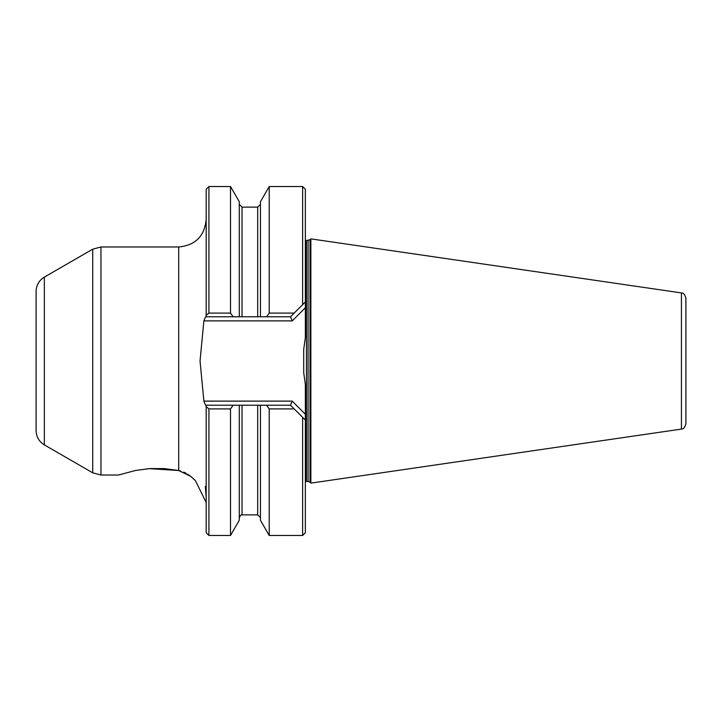 <?xml version="1.0" encoding="UTF-8"?>
<svg xmlns="http://www.w3.org/2000/svg" width="722" height="722" viewBox="0 0 722 722"><rect width="100%" height="100%" fill="white"/><g stroke="black" fill="none" stroke-linecap="round" stroke-linejoin="round"><path stroke-width="1.08" d="M195.436 480.708L190.843 476.412L178.695 470.509L178.695 246.978C195.382 245.345 204.543 236.193 206.176 219.497M92.723 472.82L92.723 249.18L44.34 277.113L44.34 444.887L92.723 472.82L100.963 475.022L118.525 475.022L135.501 470.473L149.553 468.596L164.435 468.596L178.695 470.509L148.958 468.641M206.176 490.166L205.301 486.411L206.176 497.088M44.34 277.113C39.051 280.407 36.308 285.163 36.1 291.39L36.1 430.61C36.308 436.837 39.051 441.593 44.34 444.887M310.857 238.874L310.857 483.126L310.009 482.287L310.009 239.713L310.857 238.874L681.433 292.915L681.433 429.085C682.109 428.317 683.662 430.583 685.9 423.922L685.9 298.078C683.662 291.417 682.109 293.683 681.433 292.915M269.216 186.529L302.617 186.529L302.617 304.675L294.188 313.095L269.216 313.095L269.216 186.529L260.443 201.727L260.443 316.768L257.691 316.768L257.691 207.133L242.032 207.133L242.032 316.768L233.116 316.768L230.508 313.095L208.92 313.095L208.92 186.529L206.176 189.281L206.176 316.768L205.562 316.768L203.884 320.884L292.229 320.884L305.361 307.752L305.361 337.535L303.709 349.304L303.709 372.696L305.361 384.465L305.361 414.248L292.229 401.116L290.524 405.232L260.443 405.232L260.443 520.273L269.216 535.471L302.617 535.471L302.617 417.325L294.188 408.905L269.216 408.905L269.216 535.471M203.884 320.884L200.039 361L203.884 401.116L205.562 405.232L206.176 405.232L206.176 406.676L208.92 408.905L208.92 535.471L230.508 535.471L230.508 408.905L208.92 408.905M194.76 479.986L193.848 479.065M192.133 477.486L187.657 474.173M186.141 473.28L183.785 472.125M180.617 470.979L179.011 470.573M208.92 535.471L206.176 532.719L206.176 406.676M294.188 313.095L290.524 316.768L260.443 316.768M242.032 316.768L257.691 316.768M233.116 316.768L206.176 316.768M230.508 535.471L239.28 520.273L239.28 405.232L206.176 405.232M239.28 405.232L242.032 405.232L242.032 514.867C241.455 514.263 240.543 515.183 239.28 517.611M260.443 405.232L242.032 405.232M230.508 313.095L230.508 186.529L208.92 186.529M239.28 316.768L239.28 201.727L230.508 186.529M203.884 401.116L292.229 401.116M303.709 349.304L303.709 372.696M302.617 535.471L305.361 532.719L305.361 414.248M305.361 307.752L305.361 189.281L302.617 186.529M305.361 420.069L302.617 417.325M294.188 408.905L290.524 405.232M302.617 304.675L305.361 301.931M233.116 405.232L230.508 408.905M269.216 408.905L266.608 405.232M269.216 313.095L266.608 316.768M292.229 320.884L290.524 316.768M206.176 315.324L208.92 313.095M100.963 475.022L100.963 246.978L178.695 246.978M305.361 481.709L306.462 481.484L306.462 240.516L310.009 239.713M306.462 481.484L308.068 481.484L308.068 240.516M257.691 405.232L257.691 514.867L260.443 517.611M92.723 249.18L100.963 246.978M308.068 481.484L310.009 482.287M195.463 480.726L206.176 502.503M306.462 240.516L305.361 240.291M681.433 429.085L310.857 483.126M242.032 207.133L239.28 204.389M257.691 207.133L260.443 204.389M257.691 514.867L242.032 514.867"/></g></svg>
